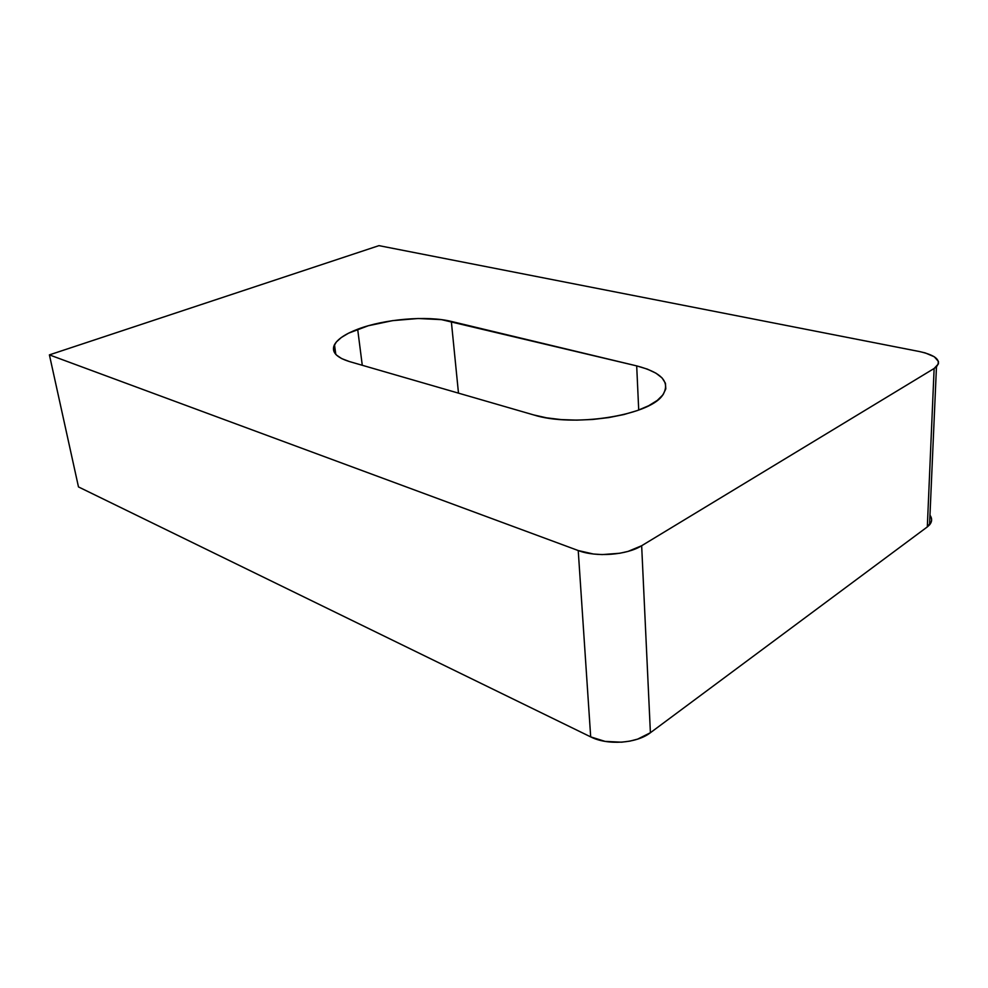 <?xml version="1.0" encoding="UTF-8"?>
<svg xmlns="http://www.w3.org/2000/svg" width="988" height="988" viewBox="0 0 988 988"><rect width="100%" height="100%" fill="white"/><g stroke="black" fill="none" stroke-linecap="round" stroke-linejoin="round"><path stroke-width="1.48" d="M357.668 329.226C384.221 319.013 427.199 315.407 451.331 321.433L458.481 393.138L451.331 321.433L636.692 365.893L647.375 369.129L655.958 373.18L662.084 377.935L665.43 383.245L665.801 388.889L663.084 394.694L657.304 400.399L648.622 405.759L637.334 410.551L623.885 414.552L608.843 417.566L592.886 419.455L576.696 420.135L561.011 419.579L546.512 417.813L533.804 414.96L349.431 361.559L341.675 358.595L336.389 355.001L333.734 350.913L333.734 346.516L336.34 341.984L341.366 337.476L348.579 333.178L368.302 325.744L392.594 320.643L418.122 318.507L441.488 319.643L636.692 365.893C662.565 372.698 671.037 382.689 662.133 395.892C647.708 415.936 572.373 427.347 533.804 414.96L349.431 361.559C336.081 357.372 331.091 351.74 334.487 344.676C337.686 339.045 345.405 333.895 357.668 329.226L362.275 365.276L357.668 329.226M936.463 366.77L929.547 524.875L927.312 526.913L934.129 368.487L936.463 366.77C941.564 360.348 935.895 355.272 919.458 351.543L378.96 245.642L49.4 354.877L578.227 550.538L593.479 554.021L602.149 554.589L619.797 553.255L628.035 551.403L641.657 545.734L934.129 368.487L938.415 363.88L938.427 361.435L934.29 356.767L925.324 352.951L919.458 351.543L378.96 245.642L49.4 354.877L78.484 486.923L49.4 354.877L578.227 550.538L590.688 736.887L78.484 486.923L590.688 736.887L605.113 741.395L621.674 742.186L629.899 741.124L637.63 739.123L650.4 732.726L641.657 545.734L934.129 368.487L927.312 526.913L650.4 732.726L927.312 526.913L931.437 521.405M931.474 518.428L929.967 515.168C932.302 518.502 932.166 521.738 929.547 524.875M578.227 550.538L590.688 736.887C607.459 745.532 636.605 743.507 650.4 732.726L641.657 545.734C626.911 555.12 595.9 557.454 578.227 550.538M638.717 410.057L636.692 365.893L638.717 410.057M334.487 344.676L335.796 354.383"/></g></svg>
